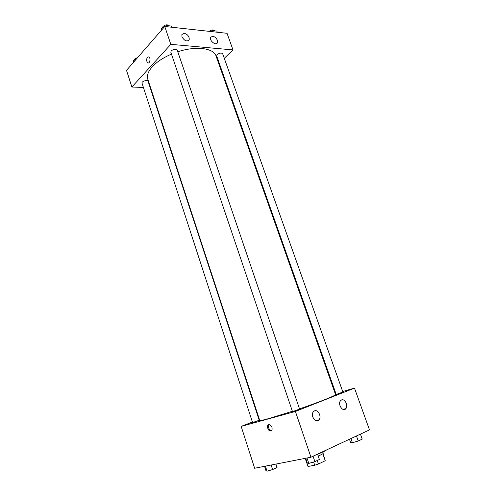<?xml version="1.0" encoding="UTF-8"?>
<svg xmlns="http://www.w3.org/2000/svg" width="496" height="496" viewBox="0 0 496 496"><rect width="100%" height="100%" fill="white"/><g stroke="black" fill="none" stroke-linecap="round" stroke-linejoin="round"><path stroke-width="0.74" d="M322.834 453.735L325.233 460.734L323.07 453.536M325.233 460.734L318.438 464.008L314.718 465.242L308.028 466.463L305.567 459.494M317.242 460.493L318.438 464.008M305.679 459.507L308.028 466.463M313.615 461.987L314.718 465.242M322.865 452.017L323.262 453.164C323.324 453.499 322.443 454.1 320.614 454.968L318.196 456.016M306.113 459.501L305.189 459.321L304.879 458.409M317.576 454.206C322.257 452.42 325.258 450.988 326.585 449.922M342.686 391.505L354.491 388.126L369.495 429.889L310.942 457.225L254.64 468.255L241.161 426.393L252.408 422.046M335.215 393.638L335.854 393.458M258.986 419.504L259.365 419.356M271.901 427.137C272.478 429.765 271.895 431.049 270.134 430.981C267.152 430.342 266.488 423.417 269.508 424.384L271.901 427.137M354.491 388.126L295.405 411.444L310.942 457.225M295.405 411.444L241.161 426.393M269.043 424.322C267.834 426.833 268.497 428.935 271.027 430.621L271.492 430.677M341.527 399.943C344.813 398.344 348.508 405.734 345.867 408.63C343.003 412.523 337.373 404.277 340.492 400.737L341.527 399.943M314.52 410.868C318.023 409.169 321.836 416.677 319.064 419.821C316.026 424.074 310.012 415.704 313.317 411.804L314.52 410.868M313.36 418.426L312.399 414.879M252.576 422.561L259.241 420.267L148.075 81.245C147.653 79.441 141.286 81.412 142.011 83.123L252.576 422.561M337.199 394.097L342.885 392.051L222.642 53.692C221.396 52.638 219.579 52.948 217.198 54.61L216.659 55.918L336.158 394.32L337.199 394.097M293.39 411.333L299.578 409.088L177.177 49.972C175.745 48.726 173.774 49.017 171.256 50.834L170.798 52.13L292.454 411.513L293.39 411.333M171.473 54.126C163.221 57.672 156.854 61.857 152.365 66.675C148.174 71.381 146.661 75.584 147.814 79.286L259.693 420.354C259.892 420.775 262.923 420.18 268.795 418.574L292.373 411.277M299.503 408.871C319.883 401.915 336.406 395.281 335.532 394.537L216.07 56.048C213.782 48.081 196.056 45.688 177.791 51.776M170.816 44.336L232.996 49.916L227.032 33.3L164.753 26.468L170.816 44.336L131.88 87.023L143.425 87.463M150.201 87.724L150.592 87.736M218.748 63.631L219.22 63.178M224.279 58.305L232.996 49.916M217.378 40.325L217.459 42.668C216.206 46.221 209.045 40.66 210.626 37.343L212.728 36.233C214.824 36.673 216.38 38.037 217.378 40.325M181.976 36.791L181.896 34.509L184.227 33.263C187.798 34.441 189.453 36.623 189.199 39.816C186.905 41.955 184.5 40.951 181.976 36.791M164.753 26.468L126.505 70.339L131.88 87.023M147.448 57.195L148.843 56.842C150.964 57.834 149.866 64.083 147.802 62.812C146.376 61.268 146.252 59.396 147.448 57.195C146.258 59.396 146.376 61.268 147.808 62.812C149.866 64.083 150.97 57.834 148.843 56.842L147.448 57.195M136.307 59.098L133.474 60.605L133.523 62.291M133.474 60.605L133.889 61.87M134.503 60.059L134.831 58.894L137.758 57.437M164.697 26.536L161.64 28.185L161.553 30.138M171.721 27.237L171.312 26.046L166.582 25.519L164.808 26.474M166.582 25.519L166.985 26.716M161.64 28.185L162.093 29.518M162.539 27.702L163.004 26.468C165.478 24.602 167.443 24.341 168.9 25.687L168.931 25.78M217.31 32.234L216.907 31.105L212.66 30.634L210.949 31.539M212.66 30.634L213.063 31.769M209.2 31.347C211.55 29.772 213.305 29.543 214.458 30.659L214.52 30.845M275.919 464.082L277.047 467.511L272.614 469.551L267.053 471.2L265.999 470.791L264.548 466.314M271.132 465.025L272.614 469.551M265.41 466.147L267.053 471.2M317.552 454.138L319.374 459.482L314.892 461.615L308.816 463.4L307.309 463.035L305.691 458.254M313.063 456.233L314.892 461.615M306.987 458L308.816 463.4M360.431 434.124L362.21 439.115L358.248 440.994L352.42 442.73L350.629 442.568L349.457 439.245M356.463 435.972L358.248 440.994M350.945 438.551L352.42 442.73M270.134 430.981L271.027 430.621M345.867 408.63L342.972 409.38M319.064 419.821L315.71 420.664M217.459 42.668L216.51 43.617M189.199 39.816L188.22 40.858"/></g></svg>
